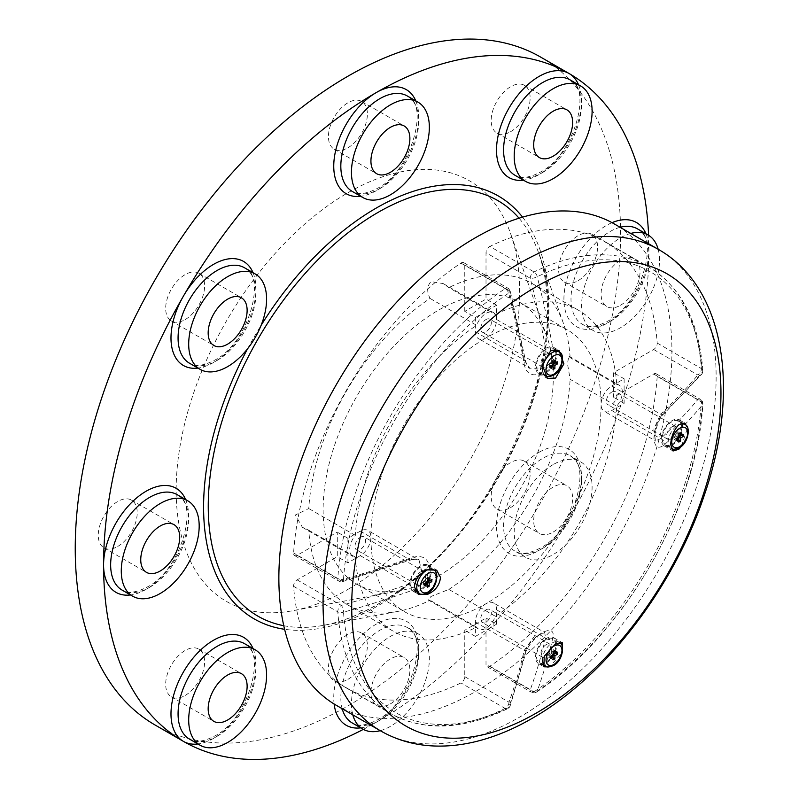 <?xml version="1.0" encoding="UTF-8"?>
<svg xmlns="http://www.w3.org/2000/svg" width="799" height="799" viewBox="0 0 799 799"><rect width="100%" height="100%" fill="white"/><g stroke="black" fill="none" stroke-linecap="round" stroke-linejoin="round"><path stroke-width="0.6" stroke-dasharray="4 3" d="M546.216 349.163A13.773 7.95 120 0 0 537.218 361.298A13.773 7.95 120 0 0 539.325 372.334A13.773 7.95 120 0 0 546.216 371.655A13.773 7.95 120 0 0 555.205 359.52A13.773 7.95 120 0 0 553.098 348.484A13.773 7.95 120 0 0 546.216 349.163M420.504 566.9A13.773 7.95 120 0 0 411.505 579.035A13.773 7.95 120 0 0 413.612 590.071A13.773 7.95 120 0 0 420.504 589.392A13.773 7.95 120 0 0 429.502 577.248A13.773 7.95 120 0 0 427.385 566.221A13.773 7.95 120 0 0 420.504 566.9M546.216 639.48A13.773 7.95 120 0 0 537.218 651.614A13.773 7.95 120 0 0 539.325 662.651A13.773 7.95 120 0 0 546.216 661.971A13.773 7.95 120 0 0 555.205 649.837A13.773 7.95 120 0 0 553.098 638.801A13.773 7.95 120 0 0 546.216 639.48M671.919 421.742A13.773 7.95 120 0 0 662.93 433.877A13.773 7.95 120 0 0 665.038 444.913A13.773 7.95 120 0 0 671.919 444.234A13.773 7.95 120 0 0 680.918 432.099A13.773 7.95 120 0 0 678.81 421.063A13.773 7.95 120 0 0 671.919 421.742M553.158 532.064A27.546 15.9 120 0 0 571.155 507.794A27.546 15.9 120 0 0 566.93 485.722A27.546 15.9 120 0 0 553.158 487.09A27.546 15.9 120 0 0 535.17 511.36A27.546 15.9 120 0 0 539.385 533.432A27.546 15.9 120 0 0 553.158 532.064M510.671 507.535A27.546 15.9 120 0 0 528.658 483.265A27.546 15.9 120 0 0 524.434 461.193A27.546 15.9 120 0 0 510.671 462.561A27.546 15.9 120 0 0 492.673 486.831A27.546 15.9 120 0 0 496.898 508.903A27.546 15.9 120 0 0 510.671 507.535M390.401 703.879A27.546 15.9 120 0 0 408.399 679.609A27.546 15.9 120 0 0 404.174 657.537A27.546 15.9 120 0 0 390.401 658.905A27.546 15.9 120 0 0 372.414 683.175A27.546 15.9 120 0 0 376.629 705.247A27.546 15.9 120 0 0 390.401 703.879M347.915 679.35A27.546 15.9 120 0 0 365.902 655.08A27.546 15.9 120 0 0 361.677 633.008A27.546 15.9 120 0 0 347.915 634.366A27.546 15.9 120 0 0 329.917 658.646A27.546 15.9 120 0 0 334.142 680.708A27.546 15.9 120 0 0 347.915 679.35M185.148 695.47A27.546 15.9 120 0 0 203.146 671.2A27.546 15.9 120 0 0 198.921 649.128A27.546 15.9 120 0 0 185.148 650.486A27.546 15.9 120 0 0 167.161 674.765A27.546 15.9 120 0 0 171.386 696.838A27.546 15.9 120 0 0 185.148 695.47M117.733 546.456A27.546 15.9 120 0 0 135.73 522.186A27.546 15.9 120 0 0 131.505 500.114A27.546 15.9 120 0 0 117.733 501.472A27.546 15.9 120 0 0 99.745 525.752A27.546 15.9 120 0 0 103.96 547.814A27.546 15.9 120 0 0 117.733 546.456M185.148 319.6A27.546 15.9 120 0 0 203.146 295.32A27.546 15.9 120 0 0 198.921 273.258A27.546 15.9 120 0 0 185.148 274.616A27.546 15.9 120 0 0 167.161 298.886A27.546 15.9 120 0 0 171.386 320.958A27.546 15.9 120 0 0 185.148 319.6M347.915 147.785A27.546 15.9 120 0 0 365.902 123.515A27.546 15.9 120 0 0 361.677 101.443A27.546 15.9 120 0 0 347.915 102.801A27.546 15.9 120 0 0 329.917 127.081A27.546 15.9 120 0 0 334.142 149.143A27.546 15.9 120 0 0 347.915 147.785M510.671 131.665A27.546 15.9 120 0 0 528.658 107.386A27.546 15.9 120 0 0 524.434 85.323A27.546 15.9 120 0 0 510.671 86.682A27.546 15.9 120 0 0 492.673 110.951A27.546 15.9 120 0 0 496.898 133.024A27.546 15.9 120 0 0 510.671 131.665M620.573 305.208A27.546 15.9 120 0 0 638.571 280.938A27.546 15.9 120 0 0 634.346 258.866A27.546 15.9 120 0 0 620.573 260.234A27.546 15.9 120 0 0 602.586 284.504A27.546 15.9 120 0 0 606.801 306.576A27.546 15.9 120 0 0 620.573 305.208M578.086 280.679A27.546 15.9 120 0 0 596.074 256.409A27.546 15.9 120 0 0 591.859 234.337A27.546 15.9 120 0 0 578.086 235.695A27.546 15.9 120 0 0 560.089 259.965A27.546 15.9 120 0 0 564.314 282.037A27.546 15.9 120 0 0 578.086 280.679M553.158 464.599A55.091 31.8 120 0 0 517.173 513.148A55.091 31.8 120 0 0 525.612 557.283A55.091 31.8 120 0 0 553.158 554.556A55.091 31.8 120 0 0 589.143 506.017A55.091 31.8 120 0 0 580.703 461.872A55.091 31.8 120 0 0 553.158 464.599M380.244 730.676A55.091 31.8 120 0 0 390.401 726.371A55.091 31.8 120 0 0 426.386 677.832A55.091 31.8 120 0 0 417.947 633.687A55.091 31.8 120 0 0 390.401 636.413A55.091 31.8 120 0 0 352.798 714.835M630.741 233.428A55.091 31.8 120 0 0 620.573 237.742A55.091 31.8 120 0 0 584.588 286.282A55.091 31.8 120 0 0 593.038 330.426A55.091 31.8 120 0 0 620.573 327.7A55.091 31.8 120 0 0 658.176 249.278M430.072 298.446L476.623 325.323A15.021 8.669 -60 0 1 486.012 313.388A15.021 8.669 -60 0 1 493.522 312.639A15.021 8.669 -60 0 1 495.4 314.486L448.848 287.61L443.125 283.545L431.001 281.618C426.956 286.062 426.646 291.675 430.072 298.446A185.288 106.976 120 0 0 308.774 508.544L295.38 514.985L302.402 527.3L308.774 530.226A185.288 106.976 120 0 0 346.816 604.404A185.288 106.976 120 0 0 397.542 611.475A185.288 106.976 120 0 0 430.072 600.259L428.104 599.879L431.001 596.473L448.848 589.412L495.4 616.289A15.021 8.669 -60 0 1 478.501 628.983A15.021 8.669 -60 0 1 476.623 627.135A185.288 106.976 -60 0 1 475.395 627.734L475.395 622.101A15.021 8.669 -60 0 1 486.012 603.704A162.756 93.972 120 0 0 601.098 404.364A162.756 93.972 120 0 0 567.39 329.857A162.756 93.972 120 0 0 486.012 337.917A15.021 8.669 -60 0 1 478.501 338.666A15.021 8.669 -60 0 1 475.395 331.785L475.395 317.473L464.768 311.34L486.012 299.076L486.012 252.704L530.226 278.222A5.004 1.788 -14.3 0 0 537.208 276.724A254.541 146.956 -60 0 1 702.371 372.084A776.029 448.039 180 0 1 664.848 411.495C658.296 418.506 654.671 427.385 653.962 438.142C654.671 447.57 658.306 449.667 664.848 444.424A776.029 448.039 0 0 0 702.371 405.003A254.541 146.956 -60 0 1 537.208 691.085A776.029 448.039 -120 0 0 552.578 638.88C557.992 619.565 527.28 637.342 524.064 655.34A776.029 448.039 60 0 1 508.693 707.544A254.541 146.956 -60 0 1 343.52 612.184A776.029 448.039 0 0 0 411.795 590.521C422.411 585.857 428.284 578.276 429.423 567.769C428.274 558.092 422.401 554.696 411.795 557.602A776.029 448.039 180 0 1 343.52 579.255A254.541 146.956 -60 0 1 508.693 293.183A776.029 448.039 60 0 1 524.064 363.146C527.33 387.465 558.012 369.667 552.578 346.676A776.029 448.039 -120 0 0 537.208 276.724A5.004 3.116 -115.9 0 0 534.052 271.94L489.837 246.422A5.004 2.886 120 0 0 489.557 246.561A5.004 2.886 120 0 0 486.012 252.704M155.106 725.023A385.607 222.631 120 0 0 347.915 705.926A385.607 222.631 120 0 0 599.819 366.122A385.607 222.631 120 0 0 540.713 57.129M363.345 729.367A385.607 222.631 120 0 0 376.239 722.286A385.607 222.631 120 0 0 569.048 518.751A385.607 222.631 120 0 0 648.908 250.007A385.607 222.631 120 0 0 648.598 235.305M438.212 576.099A162.756 93.972 120 0 0 547.245 337.737A162.756 93.972 120 0 0 519.59 302.262A162.756 93.972 120 0 0 438.212 310.322A162.756 93.972 120 0 0 331.885 453.742A162.756 93.972 120 0 0 356.833 584.159A162.756 93.972 120 0 0 401.388 590.371A162.756 93.972 120 0 0 438.212 576.099M347.915 589.392A242.886 140.234 120 0 0 510.621 233.678A242.886 140.234 120 0 0 347.915 192.759A242.886 140.234 120 0 0 178.437 456.768A242.886 140.234 120 0 0 292.953 610.696A242.886 140.234 120 0 0 347.915 589.392M464.768 311.34L464.768 264.968A5.004 2.886 120 0 0 463.73 262.671A5.004 2.886 120 0 0 461.223 262.921A5.004 2.886 120 0 0 460.943 263.101A257.907 148.904 120 0 0 293.593 552.958A5.004 2.886 120 0 0 294.621 555.575A5.004 2.886 120 0 0 297.128 555.335L337.288 532.144L337.288 556.673L297.128 579.864A5.004 2.886 120 0 0 293.593 586.316A257.907 148.904 120 0 0 346.436 688.029A257.907 148.904 120 0 0 460.943 682.935A5.004 2.886 120 0 0 464.768 676.653L464.768 630.281L486.012 618.017L486.012 664.388A5.004 2.886 120 0 0 487.05 666.676A5.004 2.886 120 0 0 489.837 666.256A257.907 148.904 120 0 0 657.187 376.399A5.004 2.886 120 0 0 656.159 373.772A5.004 2.886 120 0 0 653.652 374.022L613.492 397.213L613.492 372.674L653.652 349.493A5.004 2.886 120 0 0 657.187 343.041A257.907 148.904 120 0 0 604.344 241.318A257.907 148.904 120 0 0 489.837 246.422M547.655 666.915L550.701 665.587L562.426 652.393M546.216 662.99A15.021 8.669 120 0 0 556.024 649.747A15.021 8.669 120 0 0 553.727 637.712A15.021 8.669 120 0 0 546.216 638.461A15.021 8.669 120 0 0 536.399 651.694A15.021 8.669 120 0 0 538.706 663.739A15.021 8.669 120 0 0 546.216 662.99M416.619 591.799A15.021 8.669 120 0 0 420.504 590.411A15.021 8.669 120 0 0 430.321 577.168A15.021 8.669 120 0 0 428.014 565.133A15.021 8.669 120 0 0 420.504 565.872A15.021 8.669 120 0 0 410.686 579.115A15.021 8.669 120 0 0 412.993 591.15A15.021 8.669 120 0 0 415.75 591.859M555.714 349.433A15.021 8.669 120 0 0 553.727 347.395A15.021 8.669 120 0 0 546.216 348.144A15.021 8.669 120 0 0 536.399 361.378A15.021 8.669 120 0 0 538.706 373.423A15.021 8.669 120 0 0 546.216 372.674A15.021 8.669 120 0 0 556.104 350.212M681.477 446.202L687.04 429.453L686.671 426.137M671.919 445.253A15.021 8.669 120 0 0 681.737 432.019A15.021 8.669 120 0 0 679.43 419.974A15.021 8.669 120 0 0 671.919 420.723A15.021 8.669 120 0 0 662.111 433.957A15.021 8.669 120 0 0 664.408 446.002A15.021 8.669 120 0 0 671.919 445.253M336.419 705.377A277.942 160.469 120 0 0 475.395 691.614A277.942 160.469 120 0 0 656.958 446.691A277.942 160.469 120 0 0 614.361 223.97M657.187 343.041L701.392 368.569A257.907 148.904 120 0 0 648.558 266.846A257.907 148.904 120 0 0 534.052 271.94A5.004 2.886 -60 0 0 533.762 272.089A5.004 2.886 -60 0 0 530.226 278.222A771.025 445.153 60 0 1 545.497 347.735C546.985 356.514 544.558 363.285 538.226 368.059L529.737 368.239L524.254 359.999A5.004 2.147 169.6 0 1 525.642 361.138L525.642 361.138A5.004 2.147 169.6 0 1 524.064 363.146M475.395 317.473L496.638 305.208L496.638 319.52A15.021 8.669 -60 0 1 486.012 337.917A162.756 93.972 120 0 0 370.926 537.258A15.021 8.669 -60 0 1 360.299 555.655L347.915 562.806L337.288 556.673M464.768 676.653L508.983 702.181A771.025 445.153 -120 0 0 524.254 650.316L533.742 637.123L544.758 632.538L545.497 638.051A5.004 3.476 13.1 0 0 552.578 638.88M347.915 562.806L347.915 538.276L360.299 531.125A15.021 8.669 -60 0 1 367.82 530.376A15.021 8.669 -60 0 1 370.926 537.258A162.756 93.972 120 0 0 404.634 611.764A162.756 93.972 120 0 0 486.012 603.704A15.021 8.669 -60 0 1 493.522 602.955A15.021 8.669 -60 0 1 496.638 609.837L496.638 624.149L486.012 618.017M297.128 555.335L341.333 580.853A771.025 445.143 0 0 0 409.168 559.33L419.046 559.959L422.002 572.583L409.168 583.869A5.004 2.147 70.4 0 1 411.795 590.521M653.652 374.022L697.867 399.55A771.025 445.143 180 0 1 660.593 438.711L655.45 440.818L653.902 429.003L660.593 414.182A5.004 3.476 -133.1 0 0 664.009 413.742L664.009 413.742A5.004 3.476 -133.1 0 0 664.848 411.495M624.119 378.806L624.119 403.345L611.724 410.496A15.021 8.669 -60 0 1 604.214 411.245A15.021 8.669 -60 0 1 601.098 404.364A15.021 8.669 -60 0 1 611.724 385.967L624.119 378.806L613.492 372.674M624.119 403.345L613.492 397.213M495.4 616.289A185.288 106.976 120 0 0 496.638 615.47A185.288 106.976 120 0 0 616.608 407.68A185.288 106.976 120 0 0 616.698 406.202L570.146 379.325L567.47 363.595L568.838 356.124L570.146 357.642L616.698 384.519A185.288 106.976 120 0 0 616.608 383.15A185.288 106.976 120 0 0 578.656 310.342A185.288 106.976 120 0 0 496.638 313.887A185.288 106.976 -60 0 0 495.4 314.486M616.698 384.519A15.021 8.669 -60 0 1 619.235 385.218A15.021 8.669 -60 0 1 616.698 406.202M496.638 305.208L486.012 299.076M347.915 538.276L337.288 532.144M496.638 624.149L475.395 636.413L475.395 627.734A185.288 106.976 120 0 1 393.368 631.28A185.288 106.976 120 0 1 355.425 558.471A185.288 106.976 120 0 1 355.325 557.103A15.021 8.669 -60 0 1 352.788 556.404A15.021 8.669 -60 0 1 355.325 535.42A185.288 106.976 -60 0 1 355.425 533.942A185.288 106.976 120 0 1 475.395 326.152A185.288 106.976 120 0 1 476.623 325.323M475.395 636.413L464.768 630.281M656.159 373.772L700.373 399.3A5.004 2.886 -60 0 0 697.867 399.55A5.004 3.675 40.1 0 1 702.371 405.003A5.004 2.657 3.8 0 0 702.86 403.964A5.004 2.657 3.8 0 0 701.392 401.927L657.187 376.399M611.724 410.496L660.593 438.711A5.004 3.476 46.9 0 1 664.848 444.424M611.724 385.967L660.593 414.182A771.025 445.143 0 0 0 697.867 375.011A5.004 3.675 -139.9 0 0 701.702 374.152A5.004 3.675 -139.9 0 0 702.371 372.084A5.004 3.116 175.9 0 0 702.86 370.566C698.955 321.118 680.848 286.541 648.558 266.846L604.344 241.318M293.593 586.316L337.807 611.844A257.907 148.904 120 0 0 390.651 713.557A257.907 148.904 120 0 0 505.158 708.463A5.004 2.886 -60 0 0 508.983 702.181A5.004 3.675 -160.1 0 1 510.142 705.926A5.004 3.675 -160.1 0 1 508.693 707.544A5.004 3.116 64.1 0 1 507.625 708.733A5.004 3.116 64.1 0 1 505.158 708.463L460.943 682.935M475.395 622.101L524.254 650.316A5.004 3.476 -166.9 0 1 525.592 653.492A5.004 3.476 -166.9 0 1 524.064 655.34M496.638 609.837L545.497 638.051A771.025 445.153 60 0 1 530.226 689.917A5.004 3.675 19.9 0 0 537.208 691.085A5.004 2.657 -123.8 0 1 536.548 692.034C623.13 636.004 697.627 506.966 702.86 403.964A5.004 5.004 0 0 0 700.373 399.3A5.004 2.886 -60 0 1 701.392 401.927A257.907 148.904 120 0 1 534.052 691.784A5.004 2.657 -123.8 0 0 536.548 692.034A5.004 5.004 0 0 1 531.265 692.204A5.004 2.886 120 0 0 534.052 691.784L489.837 666.256M294.621 555.575L338.836 581.103A5.004 2.886 -60 0 0 341.333 580.853A5.004 1.788 -105.7 0 0 342.691 581.592A5.004 1.788 -105.7 0 0 343.52 579.255A5.004 2.657 -176.2 0 1 337.807 578.476L293.593 552.958M360.299 531.125L409.168 559.33A5.004 2.147 -109.6 0 0 410.846 559.959A5.004 2.147 -109.6 0 0 411.795 557.602M360.299 555.655L409.168 583.869A771.025 445.143 180 0 1 341.333 605.392A5.004 1.788 74.3 0 1 343.52 612.184A5.004 3.116 -4.1 0 1 337.807 611.844A5.004 2.886 120 0 1 341.333 605.392L297.128 579.864M496.638 319.52L545.497 347.735A5.004 2.147 -10.4 0 0 552.578 346.676M475.395 331.785L524.254 359.999A771.025 445.153 -120 0 0 508.983 290.496A5.004 1.788 165.7 0 1 510.291 291.295A5.004 1.788 165.7 0 1 508.693 293.183A5.004 2.657 56.2 0 0 505.158 288.619A257.907 148.904 120 0 0 337.807 578.476A5.004 2.886 -60 0 0 338.836 581.103A5.004 5.004 0 0 0 342.691 581.592L410.846 559.959C415.85 558.871 418.586 558.871 419.046 559.959L367.82 530.376M355.325 535.42L308.774 508.544M308.774 530.226L355.325 557.103M476.623 627.135L430.072 600.259M448.848 589.412A185.288 106.976 120 0 0 570.146 379.325M570.146 357.642A185.288 106.976 120 0 0 563.595 323.855A185.288 106.976 120 0 0 532.104 283.465A185.288 106.976 120 0 0 448.848 287.61M677.053 437.992L677.053 441.068L678.83 440.039L678.83 439.021M677.053 441.068L678.83 442.087M674.406 439.53L676.174 438.511L674.406 437.482L674.406 439.53L676.174 440.549M677.053 432.888L678.83 433.907L678.83 431.859L677.053 432.888L677.053 435.954L674.406 437.482M677.053 435.954L678.83 436.973M678.83 431.859L680.598 432.888M681.487 435.445L681.487 433.398L678.83 434.926M681.487 433.398L683.255 434.416M555.774 362.856L555.774 360.818L553.118 362.347M555.774 360.818L557.542 361.837M551.35 365.413L551.35 368.479L553.118 367.46L553.118 366.441M551.35 368.479L553.118 369.508M548.693 366.951L550.461 365.932L548.693 364.903L548.693 366.951L550.461 367.969M551.35 360.309L553.118 361.328L553.118 359.28L551.35 360.309L551.35 363.375L548.693 364.903M551.35 363.375L553.118 364.394M553.118 359.28L554.886 360.309M425.637 578.037L427.405 579.065L427.405 577.018L425.637 578.037L425.637 581.113L427.405 582.131M427.405 577.018L429.183 578.037M430.062 580.593L430.062 578.556L427.405 580.084M430.062 578.556L431.83 579.575M425.637 583.15L425.637 586.216L427.405 585.198L427.405 584.179M425.637 586.216L427.405 587.245M422.981 584.688L424.748 583.66L422.981 582.641L422.981 584.688L424.748 585.707M425.637 581.113L422.981 582.641M548.693 657.267L550.461 656.239L548.693 655.22L548.693 657.267L550.461 658.286M551.35 650.626L553.118 651.644L553.118 649.597L551.35 650.626L551.35 653.692L548.693 655.22M551.35 653.692L553.118 654.711M553.118 649.597L554.886 650.626M555.774 653.173L555.774 651.135L553.118 652.663M555.774 651.135L557.542 652.154M551.35 655.729L551.35 658.795L553.118 657.777L553.118 656.758M551.35 658.795L553.118 659.824M486.012 319.52A7.511 4.335 -60 0 1 489.767 319.151A7.511 4.335 -60 0 1 490.926 325.163A7.511 4.335 -60 0 1 486.012 331.785A7.511 4.335 -60 0 1 482.256 332.154A7.511 4.335 -60 0 1 481.108 326.142A7.511 4.335 -60 0 1 486.012 319.52M546.216 354.277A7.511 4.335 -60 0 1 549.972 353.897A7.511 4.335 -60 0 1 551.12 359.92A7.511 4.335 -60 0 1 546.216 366.541A7.511 4.335 -60 0 1 542.461 366.911A7.511 4.335 -60 0 1 541.303 360.898A7.511 4.335 -60 0 1 546.216 354.277M360.299 537.258A7.511 4.335 -60 0 1 364.064 536.878A7.511 4.335 -60 0 1 365.213 542.901A7.511 4.335 -60 0 1 360.299 549.522A7.511 4.335 -60 0 1 356.544 549.892A7.511 4.335 -60 0 1 355.395 543.869A7.511 4.335 -60 0 1 360.299 537.258M420.504 572.014A7.511 4.335 -60 0 1 424.259 571.635A7.511 4.335 -60 0 1 425.408 577.657A7.511 4.335 -60 0 1 420.504 584.279A7.511 4.335 -60 0 1 416.748 584.648A7.511 4.335 -60 0 1 415.6 578.626A7.511 4.335 -60 0 1 420.504 572.014M486.012 609.837A7.511 4.335 -60 0 1 489.767 609.467A7.511 4.335 -60 0 1 490.926 615.48A7.511 4.335 -60 0 1 486.012 622.101A7.511 4.335 -60 0 1 482.256 622.471A7.511 4.335 -60 0 1 481.108 616.458A7.511 4.335 -60 0 1 486.012 609.837M546.216 644.593A7.511 4.335 -60 0 1 549.972 644.214A7.511 4.335 -60 0 1 551.12 650.236A7.511 4.335 -60 0 1 546.216 656.858A7.511 4.335 -60 0 1 542.461 657.227A7.511 4.335 -60 0 1 541.303 651.205A7.511 4.335 -60 0 1 546.216 644.593M611.724 392.099A7.511 4.335 -60 0 1 615.48 391.73A7.511 4.335 -60 0 1 616.628 397.742A7.511 4.335 -60 0 1 611.724 404.364A7.511 4.335 -60 0 1 607.969 404.733A7.511 4.335 -60 0 1 606.821 398.721A7.511 4.335 -60 0 1 611.724 392.099M671.919 426.856A7.511 4.335 -60 0 1 675.674 426.486A7.511 4.335 -60 0 1 676.833 432.499A7.511 4.335 -60 0 1 671.919 439.12A7.511 4.335 -60 0 1 668.164 439.49A7.511 4.335 -60 0 1 667.015 433.477A7.511 4.335 -60 0 1 671.919 426.856M684.833 424.539A13.773 7.95 -60 0 1 686.94 435.575A13.773 7.95 -60 0 1 677.942 447.71A13.773 7.95 -60 0 1 671.06 448.389A13.773 7.95 -60 0 1 668.943 437.353A13.773 7.95 -60 0 1 677.942 425.218A13.773 7.95 -60 0 1 678.81 424.758M542.531 660.803A13.773 7.95 -60 0 1 552.229 642.955A13.773 7.95 -60 0 1 559.12 642.276A13.773 7.95 -60 0 1 561.228 653.312A13.773 7.95 -60 0 1 552.229 665.447A13.773 7.95 -60 0 1 545.347 666.126M433.408 569.697A13.773 7.95 -60 0 1 435.515 580.723A13.773 7.95 -60 0 1 426.526 592.868A13.773 7.95 -60 0 1 419.635 593.547M559.12 351.959A13.773 7.95 -60 0 1 561.228 362.996A13.773 7.95 -60 0 1 552.229 375.131A13.773 7.95 -60 0 1 545.347 375.81M543.61 374.082A13.773 7.95 -60 0 1 542.551 370.736M645.962 233.767A60.095 34.697 -60 0 1 648.908 250.007A60.095 34.697 -60 0 1 606.411 323.615A60.095 34.697 -60 0 1 563.914 299.076A60.095 34.697 -60 0 1 606.411 225.478A60.095 34.697 -60 0 1 612.014 222.671M609.957 321.568A55.091 31.8 120 0 0 645.942 273.018A55.091 31.8 120 0 0 637.492 228.884C659.834 236.614 641.857 304.359 607.45 321.318C591.23 329.707 584.528 325.583 582.411 324.294A55.091 31.8 120 0 0 609.957 321.568M620.114 227.296A55.091 31.8 120 0 0 609.957 231.61A55.091 31.8 120 0 0 573.962 280.149A55.091 31.8 120 0 0 582.411 324.294L593.038 330.426M578.546 84.754A60.095 34.697 -60 0 1 538.995 174.591A60.095 34.697 -60 0 1 523.465 180.165M542.541 172.554A55.091 31.8 120 0 0 578.526 124.005A55.091 31.8 120 0 0 570.077 79.87C592.419 87.6 574.441 155.346 540.034 172.304C523.814 180.694 517.113 176.569 514.995 175.281A55.091 31.8 120 0 0 542.541 172.554M538.995 452.334A60.095 34.697 -60 0 1 578.256 459.954A60.095 34.697 -60 0 1 569.048 518.751A60.095 34.697 -60 0 1 538.995 550.471A60.095 34.697 -60 0 1 496.499 525.932A60.095 34.697 -60 0 1 538.995 452.334M542.541 548.424A55.091 31.8 120 0 0 578.526 499.884A55.091 31.8 120 0 0 570.077 455.74A55.091 31.8 120 0 0 542.541 458.466A55.091 31.8 120 0 0 506.546 507.015A55.091 31.8 120 0 0 514.995 551.15A55.091 31.8 120 0 0 542.541 548.424M415.79 100.874A60.095 34.697 -60 0 1 376.239 190.721A60.095 34.697 -60 0 1 360.709 196.294M379.785 188.674A55.091 31.8 120 0 0 415.77 140.125A55.091 31.8 120 0 0 407.32 95.99C429.662 103.72 411.685 171.465 377.278 188.424C361.048 196.814 354.357 192.689 352.239 191.4A55.091 31.8 120 0 0 379.785 188.674M253.033 272.689A60.095 34.697 -60 0 1 213.483 362.526A60.095 34.697 -60 0 1 197.942 368.099M217.018 360.489A55.091 31.8 120 0 0 253.013 311.94A55.091 31.8 120 0 0 244.564 267.805C266.896 275.535 248.928 343.28 214.522 360.239C198.292 368.629 191.6 364.504 189.483 363.215A55.091 31.8 120 0 0 217.018 360.489M185.618 499.545A60.095 34.697 -60 0 1 146.067 589.392A60.095 34.697 -60 0 1 130.527 594.965M149.603 587.345A55.091 31.8 120 0 0 185.598 538.806A55.091 31.8 120 0 0 177.148 494.661C199.48 502.391 181.513 570.136 147.106 587.095C130.876 595.485 124.185 591.36 122.067 590.071A55.091 31.8 120 0 0 149.603 587.345M253.033 648.558A60.095 34.697 -60 0 1 213.483 738.406A60.095 34.697 -60 0 1 197.942 743.979M217.018 736.358A55.091 31.8 120 0 0 253.013 687.819A55.091 31.8 120 0 0 244.564 643.674C266.896 651.405 248.928 719.16 214.522 736.109C198.292 744.498 191.6 740.383 189.483 739.085A55.091 31.8 120 0 0 217.018 736.358M334.112 703.999A60.095 34.697 -60 0 1 376.239 624.149A60.095 34.697 -60 0 1 418.736 648.678A60.095 34.697 -60 0 1 376.239 722.286A60.095 34.697 -60 0 1 360.709 727.859M417.947 633.687L407.32 627.555C429.662 635.285 411.685 703.03 377.278 719.989C361.048 728.378 354.357 724.254 352.239 722.965A55.091 31.8 120 0 0 379.785 720.239A55.091 31.8 120 0 0 415.77 671.689A55.091 31.8 120 0 0 407.32 627.555A55.091 31.8 120 0 0 379.785 630.281A55.091 31.8 120 0 0 342.172 708.703M522.566 217.138A244.164 140.974 -60 0 1 527.28 416.788A244.164 140.974 -60 0 1 376.239 606.791A244.164 140.974 -60 0 1 284.604 629.302M283.765 625.707A239.92 138.517 120 0 0 323.615 625.327A239.92 138.517 120 0 0 377.897 604.284A239.92 138.517 120 0 0 538.626 252.913A239.92 138.517 120 0 0 519.04 218.207M460.943 263.101L505.158 288.619A5.004 2.886 120 0 1 505.437 288.449A5.004 2.886 120 0 1 507.944 288.199A5.004 2.886 120 0 1 508.983 290.496L464.768 264.968M658.566 249.498A277.942 160.469 -60 0 1 701.172 472.219A277.942 160.469 -60 0 1 519.6 717.142A277.942 160.469 -60 0 1 380.634 730.905M247.57 348.783A244.164 140.974 -60 0 1 261.113 325.333M653.652 349.493L697.867 375.011A5.004 2.886 120 0 0 701.392 368.569A5.004 3.116 175.9 0 1 702.86 370.566A5.004 5.004 0 0 1 701.702 374.152L664.009 413.742C660.763 415.939 657.777 422.341 655.06 432.968C654.92 439.15 655.11 441.817 655.609 440.948L604.214 411.245M487.05 666.676L531.265 692.204A5.004 2.886 120 0 1 530.226 689.917L486.012 664.388M427.615 569.817A13.773 7.95 -60 0 1 431.041 569.048M665.038 444.913L671.23 448.489M544.149 375.121L539.325 372.334M415.28 591.03L413.612 590.071M542.371 664.408L539.325 662.651M524.434 461.193L566.93 485.722M361.677 633.008L404.174 657.537M198.921 649.128L241.418 673.657M131.505 500.114L174.002 524.643M198.921 273.258L241.418 297.787M361.677 101.443L404.174 125.972M524.434 85.323L566.93 109.853M591.859 234.337L634.346 258.866M525.612 557.283L514.995 551.15C517.113 552.449 523.814 556.563 540.034 548.174C574.441 531.225 592.419 463.47 570.077 455.74L580.703 461.872M397.542 611.475L323.615 625.327C340.903 622.071 358.791 615.13 377.278 604.503C488.968 545.387 578.386 349.103 538.626 252.913L563.595 323.855M519.59 302.262L567.39 329.857M547.245 337.737L510.621 233.678M443.125 283.545L493.522 312.639M553.727 637.712L562.376 642.706M428.014 565.133L436.663 570.126M553.727 347.395L558.93 350.401M679.43 419.974L684.643 422.981M346.436 688.029L390.651 713.557C423.85 731.674 462.841 730.066 507.625 708.733A5.004 5.004 0 0 0 510.142 705.926L525.592 653.492C525.243 649.397 535.789 636.234 540.494 634.226L544.948 632.618L493.522 602.955M463.73 262.671L507.944 288.199A5.004 5.004 0 0 1 510.291 291.295L525.642 361.138C527.27 366.282 528.638 368.649 529.737 368.239L478.501 338.666M664.408 446.002L673.058 450.996M538.706 373.423L547.355 378.416M412.993 591.15L418.197 594.166M538.706 663.739L543.909 666.746M302.402 527.3L352.788 556.404M568.838 356.124L619.235 385.218M428.104 599.879L478.501 628.983M401.388 590.371L292.953 610.696M356.833 584.159L404.634 611.764M532.104 283.465L578.656 310.342M346.816 604.404L393.368 631.28M564.314 282.037L606.801 306.576M496.898 133.024L539.385 157.563M334.142 149.143L376.629 173.683M171.386 320.958L213.872 345.498M103.96 547.814L146.457 572.354M171.386 696.838L213.872 721.367M334.142 680.708L376.629 705.247M496.898 508.903L539.385 533.432M681.847 422.811L678.81 421.063M559.28 642.376L553.098 638.801M432.209 568.998L427.385 566.221M554.756 349.443L553.098 348.484M549.972 353.897L489.767 319.151M542.461 366.911L482.256 332.154M424.259 571.635L364.064 536.878M416.748 584.648L356.544 549.892M549.972 644.214L489.767 609.467M542.461 657.227L482.256 622.471M675.674 426.486L615.48 391.73M668.164 439.49L607.969 404.733"/><path stroke-width="1.2" d="M227.645 719.999A27.546 15.9 120 0 0 245.643 695.729A27.546 15.9 120 0 0 241.418 673.657A27.546 15.9 120 0 0 227.645 675.025A27.546 15.9 120 0 0 209.648 699.295A27.546 15.9 120 0 0 213.872 721.367A27.546 15.9 120 0 0 227.645 719.999M160.229 570.985A27.546 15.9 120 0 0 178.227 546.716A27.546 15.9 120 0 0 174.002 524.643A27.546 15.9 120 0 0 160.229 526.012A27.546 15.9 120 0 0 142.232 550.281A27.546 15.9 120 0 0 146.457 572.354A27.546 15.9 120 0 0 160.229 570.985M227.645 344.129A27.546 15.9 120 0 0 245.643 319.86A27.546 15.9 120 0 0 241.418 297.787A27.546 15.9 120 0 0 227.645 299.156A27.546 15.9 120 0 0 209.648 323.425A27.546 15.9 120 0 0 213.872 345.498A27.546 15.9 120 0 0 227.645 344.129M390.401 172.314A27.546 15.9 120 0 0 408.399 148.045A27.546 15.9 120 0 0 404.174 125.972A27.546 15.9 120 0 0 390.401 127.341A27.546 15.9 120 0 0 372.414 151.61A27.546 15.9 120 0 0 376.629 173.683A27.546 15.9 120 0 0 390.401 172.314M553.158 156.195A27.546 15.9 120 0 0 571.155 131.925A27.546 15.9 120 0 0 566.93 109.853A27.546 15.9 120 0 0 553.158 111.221A27.546 15.9 120 0 0 535.17 135.49A27.546 15.9 120 0 0 539.385 157.563A27.546 15.9 120 0 0 553.158 156.195M352.798 714.835A55.091 31.8 120 0 0 362.856 729.097A55.091 31.8 120 0 0 380.244 730.676M227.645 652.533A55.091 31.8 120 0 0 191.66 701.083A55.091 31.8 120 0 0 200.1 745.217A55.091 31.8 120 0 0 227.645 742.491A55.091 31.8 120 0 0 263.63 693.951A55.091 31.8 120 0 0 255.191 649.807A55.091 31.8 120 0 0 227.645 652.533M160.229 503.52A55.091 31.8 120 0 0 124.245 552.059A55.091 31.8 120 0 0 132.684 596.204A55.091 31.8 120 0 0 160.229 593.477A55.091 31.8 120 0 0 196.214 544.938A55.091 31.8 120 0 0 187.775 500.793A55.091 31.8 120 0 0 160.229 503.52M227.645 276.664A55.091 31.8 120 0 0 191.66 325.203A55.091 31.8 120 0 0 200.1 369.348A55.091 31.8 120 0 0 227.645 366.621A55.091 31.8 120 0 0 263.63 318.072A55.091 31.8 120 0 0 255.191 273.937A55.091 31.8 120 0 0 227.645 276.664M390.401 104.849A55.091 31.8 120 0 0 354.416 153.388A55.091 31.8 120 0 0 362.856 197.533A55.091 31.8 120 0 0 390.401 194.806A55.091 31.8 120 0 0 426.386 146.267A55.091 31.8 120 0 0 417.947 102.122A55.091 31.8 120 0 0 390.401 104.849M553.158 88.729A55.091 31.8 120 0 0 517.173 137.268A55.091 31.8 120 0 0 525.612 181.413A55.091 31.8 120 0 0 553.158 178.686A55.091 31.8 120 0 0 589.143 130.137A55.091 31.8 120 0 0 580.703 86.002A55.091 31.8 120 0 0 553.158 88.729M648.598 235.305A385.607 222.631 120 0 0 569.048 73.488L540.713 57.129A385.607 222.631 120 0 0 347.915 76.225A385.607 222.631 120 0 0 96 416.029A385.607 222.631 120 0 0 155.106 725.023L183.44 741.382A385.607 222.631 120 0 0 183.44 741.382A385.607 222.631 120 0 0 363.345 729.367M523.465 180.165A60.095 34.697 -60 0 1 497.248 140.504A60.095 34.697 -60 0 1 538.995 76.464A60.095 34.697 -60 0 1 569.048 73.488A385.607 222.631 120 0 0 569.038 73.488A385.607 222.631 120 0 0 376.239 92.584A385.607 222.631 120 0 0 183.43 296.109A385.607 222.631 120 0 0 103.57 564.853A385.607 222.631 120 0 0 183.43 741.382A60.095 34.697 -60 0 1 174.222 693.222A60.095 34.697 -60 0 1 213.483 640.269A60.095 34.697 -60 0 1 253.033 648.558M562.426 652.393L562.376 642.706L555.575 643.864L544.209 656.329L543.909 666.746L547.655 666.915M440.489 577.417L436.663 570.126L427.435 569.877C419.575 573.382 415.22 579.045 414.371 586.875L418.197 594.166L427.435 594.416C435.285 590.91 439.64 585.238 440.489 577.417M555.575 378.077L563.904 363.845L558.93 350.401L550.701 350.731L542.381 364.973L547.355 378.416L555.575 378.077M556.104 350.212A15.021 8.669 120 0 0 555.714 349.433M686.671 426.137L684.643 422.981L678.85 424.718C673.927 429.922 671.19 436.514 670.661 444.524L673.058 450.996L678.85 449.258L681.477 446.202M536.329 286.661A261.113 150.751 120 0 0 351.7 606.451A261.113 150.751 120 0 0 536.329 713.058A261.113 150.751 120 0 0 720.958 393.258A261.113 150.751 120 0 0 536.329 286.661M475.395 237.742A277.942 160.469 120 0 0 293.822 482.666A277.942 160.469 120 0 0 336.419 705.377L380.634 730.905A277.942 160.469 -60 0 1 338.027 508.184A277.942 160.469 -60 0 1 519.6 263.261A277.942 160.469 -60 0 1 658.566 249.498L614.361 223.97A277.942 160.469 120 0 0 475.395 237.742M415.75 591.859A15.021 8.669 120 0 0 416.619 591.799M658.176 249.278A55.091 31.8 120 0 0 648.119 235.016A55.091 31.8 120 0 0 630.741 233.428M680.598 441.068L680.598 437.992L683.255 436.464L683.255 434.416L680.598 435.954L680.598 432.888L678.83 433.907L678.83 436.973L676.174 438.511L676.174 440.549L678.83 439.021L678.83 442.087L680.598 441.068L678.83 440.039M550.461 658.286L553.118 656.758L553.118 659.824L554.886 658.795L554.886 655.729L557.542 654.201L557.542 652.154L554.886 653.692L554.886 650.626L553.118 651.644L553.118 654.711L550.461 656.239L550.461 658.286M427.405 579.065L427.405 582.131L424.748 583.66L424.748 585.707L427.405 584.179L427.405 587.245L429.183 586.216L429.183 583.15L431.83 581.622L431.83 579.575L429.183 581.113L429.183 578.037L427.405 579.065L427.405 580.084L429.183 581.113M557.542 361.837L554.886 363.375L554.886 360.309L553.118 361.328L553.118 364.394L550.461 365.932L550.461 367.969L553.118 366.441L553.118 369.508L554.886 368.479L554.886 365.413L557.542 363.885L557.542 361.837M676.174 438.511L677.053 437.992L678.83 439.021L678.83 436.973L680.598 437.992M680.598 435.954L678.83 434.926L678.83 433.907M678.83 436.973L681.487 435.445L683.255 436.464M553.118 361.328L553.118 362.347L554.886 363.375M550.461 365.932L551.35 365.413L553.118 366.441L553.118 364.394L555.774 362.856L557.542 363.885M553.118 364.394L554.886 365.413M553.118 367.46L554.886 368.479M424.748 583.66L425.637 583.15L427.405 584.179L427.405 582.131L430.062 580.593L431.83 581.622M427.405 582.131L429.183 583.15M427.405 585.198L429.183 586.216M550.461 656.239L551.35 655.729L553.118 656.758L553.118 654.711L555.774 653.173L557.542 654.201M554.886 653.692L553.118 652.663L553.118 651.644M553.118 654.711L554.886 655.729M553.118 657.777L554.886 658.795M679.709 428.284A11.266 6.502 120 0 0 671.749 442.087A11.266 6.502 120 0 0 679.709 446.681A11.266 6.502 120 0 0 687.679 432.888A11.266 6.502 120 0 0 679.709 428.284M559.12 642.276C565.283 643.814 562.896 661.033 553.487 665.567C549.153 667.255 546.446 667.445 545.347 666.126A13.773 7.95 -60 0 1 542.531 660.803M554.007 646.021A11.266 6.502 120 0 0 546.037 659.824A11.266 6.502 120 0 0 554.007 664.418A11.266 6.502 120 0 0 561.967 650.626A11.266 6.502 120 0 0 554.007 646.021M431.041 569.048A13.773 7.95 -60 0 1 433.408 569.697C439.57 571.235 437.193 588.454 427.775 592.988C423.45 594.676 420.733 594.865 419.635 593.547A13.773 7.95 -60 0 1 417.527 582.511A13.773 7.95 -60 0 1 426.526 570.376A13.773 7.95 -60 0 1 427.615 569.817M428.294 573.442A11.266 6.502 120 0 0 420.324 587.245A11.266 6.502 120 0 0 428.294 591.839A11.266 6.502 120 0 0 436.264 578.037A11.266 6.502 120 0 0 428.294 573.442M542.551 370.736A13.773 7.95 -60 0 1 552.229 352.639A13.773 7.95 -60 0 1 559.12 351.959C565.283 353.498 562.896 370.726 553.487 375.25C549.153 376.938 546.446 377.128 545.347 375.81A13.773 7.95 -60 0 1 543.61 374.082M554.007 355.705A11.266 6.502 120 0 0 546.037 369.508A11.266 6.502 120 0 0 554.007 374.102A11.266 6.502 120 0 0 561.967 360.309A11.266 6.502 120 0 0 554.007 355.705M612.014 222.671A60.095 34.697 -60 0 1 645.962 233.767M648.119 235.016L637.492 228.884A55.091 31.8 120 0 0 620.114 227.296M569.048 73.488A60.095 34.697 -60 0 1 578.546 84.754M580.703 86.002L570.077 79.87A55.091 31.8 120 0 0 542.541 82.597A55.091 31.8 120 0 0 506.546 131.136A55.091 31.8 120 0 0 514.995 175.281L525.612 181.413M360.709 196.294A60.095 34.697 -60 0 1 334.491 156.624A60.095 34.697 -60 0 1 376.239 92.584A60.095 34.697 -60 0 1 415.79 100.874M417.947 102.122L407.32 95.99A55.091 31.8 120 0 0 379.785 98.716A55.091 31.8 120 0 0 343.79 147.256A55.091 31.8 120 0 0 352.239 191.4L362.856 197.533M197.942 368.099A60.095 34.697 -60 0 1 183.43 296.109A60.095 34.697 -60 0 1 213.483 264.399A60.095 34.697 -60 0 1 253.033 272.689M255.191 273.937L244.564 267.805A55.091 31.8 120 0 0 217.018 270.531A55.091 31.8 120 0 0 181.033 319.071A55.091 31.8 120 0 0 189.483 363.215L200.1 369.348M130.527 594.965A60.095 34.697 -60 0 1 103.57 564.853A60.095 34.697 -60 0 1 146.067 491.255A60.095 34.697 -60 0 1 185.618 499.545M187.775 500.793L177.148 494.661A55.091 31.8 120 0 0 149.603 497.387A55.091 31.8 120 0 0 113.618 545.927A55.091 31.8 120 0 0 122.067 590.071L132.684 596.204M255.191 649.807L244.564 643.674A55.091 31.8 120 0 0 217.018 646.401A55.091 31.8 120 0 0 181.033 694.94A55.091 31.8 120 0 0 189.483 739.085L200.1 745.217M342.172 708.703A55.091 31.8 120 0 0 352.239 722.965L362.856 729.097M261.113 325.333A244.164 140.974 -60 0 1 376.239 208.07A244.164 140.974 -60 0 1 522.566 217.138M519.04 218.207A239.92 138.517 120 0 0 377.897 212.494A239.92 138.517 120 0 0 215.53 445.343A239.92 138.517 120 0 0 283.765 625.707M284.604 629.302A244.164 140.974 -60 0 1 247.57 348.783M360.709 727.859A60.095 34.697 -60 0 1 334.112 703.999M197.942 743.979A60.095 34.697 -60 0 1 183.43 741.382M678.81 424.758A13.773 7.95 -60 0 1 684.833 424.539L681.847 422.811M671.06 448.389C672.159 449.707 674.865 449.517 679.19 447.83C688.608 443.305 690.985 426.077 684.833 424.539M545.347 375.81L544.149 375.121M419.635 593.547L415.28 591.03M545.347 666.126L542.371 664.408M380.634 730.905C397.233 740.373 415.46 745.417 435.315 746.036C449.038 746.446 463.04 744.838 477.313 741.212C495.61 736.548 513.877 728.938 532.124 718.381C605.562 676.683 674.106 586.885 704.588 494.361C740.064 391.27 725.901 287.88 658.566 249.498M433.408 569.697L432.209 568.998M559.12 351.959L554.756 349.443"/></g></svg>
